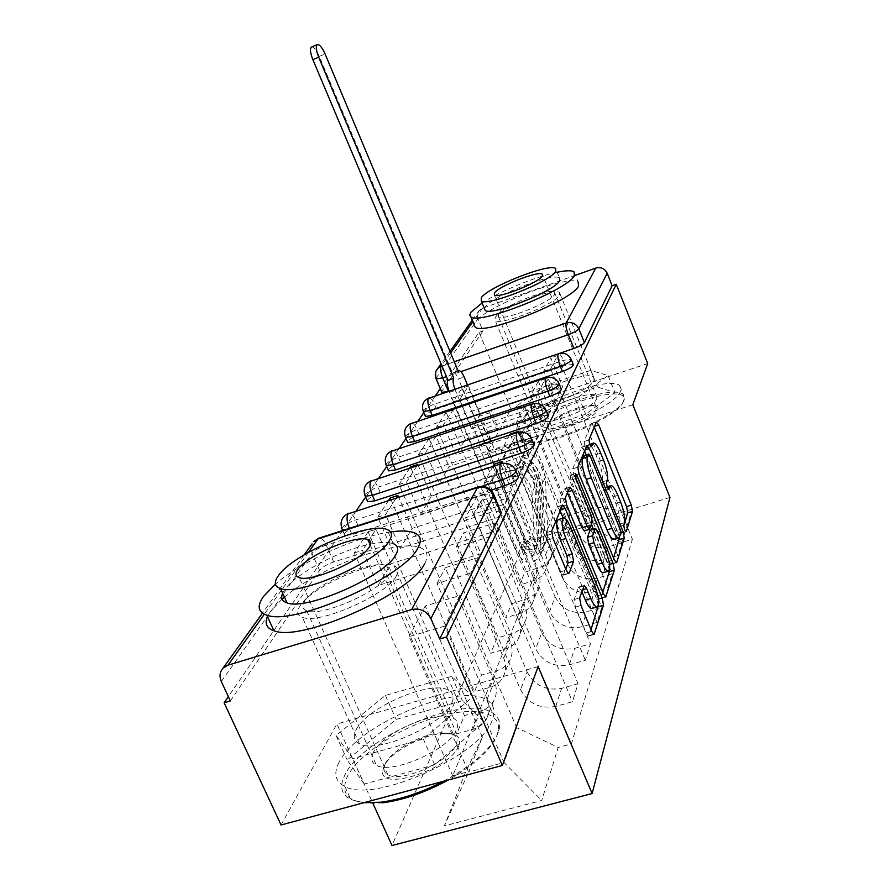 <?xml version="1.0" encoding="UTF-8"?>
<svg xmlns="http://www.w3.org/2000/svg" width="890" height="890" viewBox="0 0 890 890"><rect width="100%" height="100%" fill="white"/><g stroke="black" fill="none" stroke-linecap="round" stroke-linejoin="round"><path stroke-width="0.67" stroke-dasharray="4.45 3.34" d="M594.231 427.033L591.505 423.64L584.074 441.54L584.897 446.001L586.477 448.237L588.779 444.611C590.76 444.844 593.129 448.215 595.877 454.701L598.659 461.532C602.118 470.665 603.398 477.429 602.463 481.824L601.551 484.338L602.397 488.832L603.91 491.002L606.246 487.075C608.148 487.353 610.418 490.601 613.054 496.831L615.802 503.584C619.24 512.651 620.541 519.471 619.707 524.054L618.85 526.702L619.707 531.241L621.164 533.332L623.645 526.046M518.08 476.094L509.503 476.995L358.091 525.701C351.628 527.993 347.145 530.596 344.664 533.51L344.853 535.524L352.062 534.679L349.514 528.894L344.263 530.006M533.766 444.321L525.4 445.278L380.297 492.659C374.089 494.873 369.839 497.321 367.548 500.002L367.214 500.658M548.073 415.33L539.918 416.32L400.611 462.433C394.648 464.58 390.61 466.883 388.474 469.341L388.174 469.942M561.156 388.752L553.224 389.787L419.268 434.665C413.539 436.745 409.678 438.926 407.698 441.195L407.431 441.74M573.182 364.31L565.45 365.389L436.456 409.077C430.949 411.091 427.256 413.149 425.398 415.263L425.164 415.764M559.654 294.968L559.454 292.465C554.003 287.081 500.469 308.118 495.14 317.674L495.207 320.567C500.547 325.996 555.783 304.102 559.654 294.968M594.108 380.219L593.686 377.171C587.623 370.173 534.456 390.654 529.839 401.702L530.173 405.206C536.136 412.259 590.938 390.888 594.108 380.219M396.373 575.841C399.154 570.846 398.364 567.453 393.992 565.651C378.039 557.808 312.257 585.843 300.153 605.667C296.326 611.475 297.06 615.357 302.377 617.315C319.087 624.858 387.406 594.665 396.373 575.841M451.897 702.677C454.289 696.959 453.166 692.843 448.538 690.306C431.494 679.526 366.691 707.205 356.156 729.789C352.774 736.386 353.897 741.081 359.527 743.873C377.349 754.331 444.444 724.338 451.897 702.677M230.343 700.931L319.543 570.301C322.236 567.108 326.964 564.327 333.728 561.957L492.003 511.895L484.616 494.428L493.372 493.494L493.983 494.94M632.812 404.716L487.097 452.443L511.016 409.189L479.076 332.315L440.272 388.707M435.433 395.727L423.818 412.604M418.066 420.959L406.018 438.47M399.221 448.338L386.705 466.538M378.695 478.175L365.656 497.109M356.245 510.793L228.341 696.625M487.097 452.443L524.855 542.244L391.989 845.5M281.062 824.986L336.921 723.982L372.676 802.869M558.875 353.608L447.792 391.511M479.076 332.315L482.981 330.947L477.719 318.197L477.418 314.259L478.998 310.721L482.536 308.229L575.441 275.288M511.016 409.189L647.698 363.532M578.656 533.455C584.908 545.17 594.631 549.709 607.837 547.05L621.798 542.811L617.827 555.605L603.643 559.877C590.226 562.547 580.347 557.93 573.983 546.037L532.676 446.435L504.129 455.736L545.559 554.715C547.962 560.811 547.695 566.585 544.747 572.048L541.498 576.242L537.171 579.435L519.348 585.275L524.844 572.226L542.388 566.441L546.66 563.281L549.864 559.143C552.768 553.758 553.035 548.062 550.676 542.055L509.992 444.566L538.094 435.366L578.656 533.455L573.983 546.037M452.966 401.902L459.663 399.632L468.485 385.96L461.921 388.196L452.966 401.902L524.844 572.226M459.663 399.632L471.811 428.479L555.772 400.533L562.536 386.672L550.788 357.891L543.723 371.141L555.772 400.533M543.723 371.141L550.654 368.783L621.798 542.811M545.381 378.862L538.339 381.243L530.685 395.594L537.883 393.18L545.381 378.862L617.827 555.605M538.339 381.243L550.61 411.102L465.314 439.349L456.103 454.79L443.409 424.864L452.943 410.056L465.314 439.349M452.943 410.056L446.135 412.359L519.348 585.275M567.342 563.882C573.861 576.041 583.985 580.769 597.691 578.077L612.198 573.75L607.892 587.611L593.14 591.972C579.212 594.676 568.921 589.859 562.28 577.51L519.104 474.159L489.444 483.693L532.754 586.377C535.268 592.696 535.001 598.681 531.953 604.31L528.593 608.638L524.099 611.931L505.598 617.894L511.55 603.776L529.75 597.857L534.178 594.609L537.482 590.348C540.497 584.786 540.764 578.889 538.294 572.671L495.797 471.589L524.978 462.155L567.342 563.882L562.28 577.51M446.135 412.359L436.445 427.189L511.55 603.776M436.445 427.189L443.409 424.864M530.685 395.594L543.278 426.11L456.103 454.79M537.883 393.18L612.198 573.75M532.164 404.116L524.833 406.552L516.511 422.16L524.01 419.68L532.164 404.116L607.892 587.611M524.833 406.552L537.671 437.58L449.061 466.571L439.059 483.326L425.754 452.231L436.122 436.167L449.061 466.571M436.122 436.167L429.047 438.525L505.598 617.894M555.082 596.879C561.89 609.505 572.426 614.456 586.688 611.73L601.774 607.303L597.101 622.377L581.748 626.827C567.241 629.575 556.517 624.524 549.575 611.697L504.352 504.296L473.491 514.075L518.859 620.753C521.484 627.305 521.229 633.502 518.069 639.332C515.266 644.06 511.094 647.275 505.531 648.955L490.679 653.271L497.143 637.941L511.739 633.669C517.212 631.989 521.329 628.818 524.077 624.157C527.192 618.417 527.459 612.309 524.878 605.856L480.411 500.903L510.749 491.224L555.082 596.879L549.575 611.697M429.047 438.525L418.534 454.623L497.143 637.941M418.534 454.623L425.754 452.231M516.511 422.16L529.706 453.889L439.059 483.326M524.01 419.68L601.774 607.303M517.769 431.594L597.101 622.377M510.426 434.776L523.598 466.382L431.405 496.142L420.514 514.387L406.541 482.035L417.221 465.481M417.833 464.524L431.405 496.142M410.768 467.606L490.679 653.271M541.732 632.79C548.863 645.918 559.855 651.102 574.718 648.343L590.437 643.837L585.331 660.28L569.322 664.819C554.192 667.589 543 662.305 535.724 648.944L488.254 537.171L456.103 547.194L503.729 658.188C506.488 665.008 506.221 671.438 502.95 677.457C500.047 682.352 495.697 685.656 489.912 687.38L474.448 691.775L481.49 675.076L496.687 670.715C502.372 669.013 506.644 665.742 509.503 660.925C512.729 654.984 512.996 648.654 510.293 641.946L463.646 532.821L495.241 522.897L541.732 632.79L535.724 648.944M409.856 467.906L399.02 484.494L481.49 675.076M399.02 484.494L406.541 482.035M509.647 435.032L501.07 451.13L514.909 484.182L420.514 514.387M501.07 451.13L508.88 448.582L590.437 643.837M502.049 461.61L585.331 660.28M494.784 465.826L508.234 497.833L412.159 528.371L400.244 548.329L385.548 514.609L396.406 497.755M397.897 495.463L412.159 528.371M390.933 499.535L474.448 691.775M527.158 671.995C534.634 685.667 546.126 691.118 561.635 688.337L578.044 683.731L572.448 701.754L555.727 706.393C539.93 709.174 528.215 703.612 520.583 689.694L470.632 573.182L437.057 583.462L487.175 699.117C490.079 706.226 489.834 712.901 486.43 719.142C483.415 724.204 478.887 727.608 472.846 729.366L456.715 733.827L464.413 715.571L480.255 711.132C486.185 709.397 490.635 706.026 493.605 701.042C496.954 694.89 497.199 688.326 494.362 681.34L445.334 567.709L478.286 557.529L527.158 671.995L520.583 689.694M388.73 500.247L377.705 517.135L464.413 715.571M377.705 517.135L385.548 514.609M492.904 466.438L484.149 482.847L498.712 517.324L400.244 548.329M484.149 482.847L492.315 480.222L578.044 683.731M484.816 494.529L476.506 497.187L465.559 517.713L474.092 515.021L484.816 494.529L572.448 701.754M476.506 497.187L491.391 532.309L391.088 563.659L378.005 585.564L362.497 550.365L376.058 529.327L391.088 563.659M376.058 529.327L368.082 531.875L456.715 733.827M478.286 557.529L470.632 573.182M495.241 522.897L488.254 537.171M510.749 491.224L504.352 504.296M524.978 462.155L519.104 474.159M538.094 435.366L532.676 446.435M490.969 490.179L352.062 534.679M437.057 583.462L445.334 567.709M456.103 547.194L463.646 532.821M473.491 514.075L480.411 500.903M489.444 483.693L495.797 471.589M504.129 455.736L509.992 444.566M517.68 429.926L527.025 412.126L553.836 403.203L596.333 506.844L589.002 527.158L545.203 420.848L517.68 429.926L561.612 535.591L569.656 515.143L596.333 506.844L631.166 512.495L559.788 534.501L547.717 564.95L561.612 535.591M553.836 403.203L545.203 420.848M527.025 412.126L569.656 515.143L559.788 534.501M482.38 737.076L425.231 605.979L459.674 595.555L444.744 626.071L504.04 762.508L468.618 772.053L482.38 737.076L465.492 772.453L452.776 775.88L537.504 568.054L547.717 564.95M465.492 772.453L444.332 825.864L541.732 800.466L558.197 747.455L516.623 727.642L504.04 762.508L541.732 800.466M589.002 527.158L621.865 542.455L632.39 539.262L571.424 743.895L558.197 747.455M621.865 542.455L631.166 512.495M669.97 497.432L524.855 542.244M538.884 429.581L523.187 422.961L552.501 401.946L597.446 386.983L614.946 392.601L585.731 414.184L538.884 429.581L531.808 412.437L516.256 406.241L545.748 385.481L590.726 370.351L608.081 375.547L578.689 396.862L531.808 412.437M538.116 666.566L336.921 723.982M364.266 784.046L347.2 759.971L396.095 719.42L462.377 700.664L483.849 721.99L434.743 764.833L364.266 784.046L352.74 758.614L336.075 735.474L385.415 695.446L451.764 676.333L472.868 696.736L423.295 739L352.74 758.614M444.744 626.071L409.111 636.673L468.618 772.053L444.332 825.864M459.674 595.555L516.623 727.642M409.111 636.673L425.231 605.979M550.654 368.783L557.574 355.577L632.39 539.262M557.574 355.577L550.788 357.891M468.485 385.96L480.333 414.217L562.536 386.672M461.921 388.196L537.504 568.054M368.082 531.875L354.309 552.957L452.776 775.88M474.092 515.021L571.424 743.895M492.315 480.222L500.892 463.835M508.88 448.582L517.29 432.507M480.333 414.217L471.811 428.479M354.309 552.957L362.497 550.365M465.559 517.713L480.923 553.747L378.005 585.564M500.781 511.049L492.003 511.895M482.981 330.947L441.551 391.745M543.278 426.11L550.61 411.102M529.706 453.889L537.671 437.58M514.909 484.182L523.598 466.382M498.712 517.324L508.234 497.833M480.923 553.747L491.391 532.309M516.256 406.241L523.187 422.961M578.689 396.862L585.731 414.184M608.081 375.547L614.946 392.601M590.726 370.351L597.446 386.983M545.748 385.481L552.501 401.946M336.075 735.474L347.2 759.971M423.295 739L434.743 764.833M472.868 696.736L483.849 721.99M451.764 676.333L462.377 700.664M385.415 695.446L396.095 719.42M584.519 450.796L581.66 447.347L572.748 468.819L573.939 475.516L609.16 561.167L611.308 564.204L613.566 558.052M619.429 537.838L618.138 533.054L586.165 454.834M614.423 539.396L616.069 535.368L615.201 530.785L620.107 529.283M583.784 455.602L585.375 457.849L615.201 530.785M602.786 592.262L600.961 598.058L605.222 596.801M567.408 492.637L564.75 488.732L564.316 489.122L560.077 499.323L561.301 506.388L598.202 595.477L600.427 598.569L600.961 598.058M584.441 530.907L587.211 523.62L585.976 516.779L570.868 480.099L575.986 478.475M591.405 524.622L571.97 477.407L570.312 475.104L570.868 480.099M593.241 529.072L607.981 564.883L609.528 564.416M603.609 572.593C605.434 569.433 604.533 562.914 600.895 553.024L606.001 551.477M590.437 529.928L592.684 533.088L600.895 553.024M609.339 570.212L607.981 564.883M581.815 591.55L578.912 586.966L578.344 587.489L574.15 599.548L575.452 607.102L586.243 632.935L588.535 636.094L591.016 629.619M592.284 608.337C594.275 604.855 593.363 597.935 589.558 587.589L594.876 586.009M558.453 519.538C560.389 519.816 562.58 522.797 565.028 528.46L589.558 587.589M560.055 510.626L557.329 506.666L556.851 507.089L546.238 532.654L547.484 540.13L560.711 571.814L563.17 575.129L565.795 569.111M598.347 605.656L596.912 599.526L563.136 518.08L563.815 517.869M454.834 389.108L471.411 428.546L472.668 426.444L483.826 422.728L482.603 424.819L490.034 442.508L478.853 446.19L480.077 444.043L472.668 426.444M471.411 428.546L482.603 424.819M478.642 416.464L479.844 414.44L490.813 410.768L489.634 412.782L478.642 416.464L485.918 433.808L487.097 431.728L530.885 536.114C534.067 540.486 537.471 540.886 541.098 537.326L541.765 534.656L539.14 477.162C538.139 467.417 532.798 460.608 523.12 456.748L520.138 462.744C529.906 466.649 535.302 473.513 536.314 483.326L538.984 541.276L538.317 543.968C534.656 547.55 531.23 547.139 528.015 542.733L526.646 545.904L520.917 547.662L517.924 554.459L449.027 391.088M478.853 446.19L523.698 552.69C526.958 557.151 530.429 557.563 534.134 553.947L534.801 551.221L532.053 492.615C531.019 482.68 525.556 475.727 515.666 471.778L517.424 466.126C530.084 471.177 537.059 480.055 538.372 492.76L541.053 551.422L539.696 557.007C531.998 564.616 524.744 563.77 517.924 554.459M515.666 471.778L518.714 465.615C528.527 469.531 533.944 476.428 534.957 486.285L537.649 544.435L536.993 547.139C533.31 550.732 529.873 550.32 526.646 545.904L523.698 552.69M518.714 465.615L520.472 460.019L517.424 466.126M520.472 460.019C533.01 465.014 539.93 473.825 541.22 486.418L543.857 544.624L542.511 550.176C534.868 557.73 527.67 556.895 520.917 547.662L522.319 544.491C529.038 553.691 536.203 554.526 543.812 546.983L545.158 541.454L542.555 483.47C541.265 470.91 534.378 462.144 521.885 457.16L520.138 462.744M479.844 414.44L467.417 384.814M523.12 456.748L524.855 451.208L521.885 457.16M524.855 451.208C537.237 456.147 544.057 464.836 545.325 477.296L547.884 534.834L546.549 540.33C538.995 547.806 531.897 546.994 525.234 537.872L458.461 378.962L464.146 377.015M311.667 46.948C313.936 46.981 316.473 50.118 319.288 56.348L452.643 373.355L453.399 372.688C454.901 372.665 456.592 374.757 458.461 378.962M489.634 412.782L496.909 430.17L498.055 428.101L490.813 410.768M498.055 428.101L487.097 431.728M496.909 430.17L485.918 433.808M490.034 442.508L491.224 440.372L480.077 444.043M491.224 440.372L483.826 422.728M530.885 536.114L528.015 542.733L522.319 544.491L525.234 537.872M452.643 373.355L458.361 371.386M623.445 401.268C620.141 415.919 550.977 446.068 529.417 442.208C522.975 441.373 520.85 438.726 523.031 434.287C531.875 413.205 630.254 379.763 623.701 400.455L623.445 401.268M521.317 433.497L520.439 436.545L521.273 438.97L527.826 441.607C549.898 445.545 620.864 414.607 624.213 399.643L623.389 394.726C613.299 382.745 529.061 414.907 521.317 433.497M598.002 409.634L597.791 407.264L594.898 406.074C584.363 404.071 550.688 418.411 547.795 426.143L547.472 427.055C544.046 437.379 594.876 419.935 598.002 409.634M548.518 424.541C551.266 417.21 583.328 403.559 593.33 405.451L595.899 406.407L596.267 408.844C593.919 417.154 553.424 432.829 548.841 427.233L548.518 424.541M574.05 271.817L578.189 282.13C569.411 273.597 484.405 306.928 475.16 322.369L474.081 324.539M484.449 308.607L485.184 307.15C491.58 296.337 553.257 272.051 559.454 277.98L555.616 268.48M517.702 424.775L516.812 428.224L518.258 430.805C528.015 442.642 616.503 408.121 620.63 390.721L619.841 385.893C609.85 374.178 525.556 406.43 517.702 424.775M498.389 314.192L498.456 316.673C503.095 321.379 551.166 302.322 554.637 294.368L554.47 292.176C549.742 287.514 502.972 305.915 498.389 314.192M540.831 417.121L541.176 420.258C546.493 426.677 594.097 408.187 596.823 398.598L596.411 395.828C591.027 389.442 544.658 407.253 540.831 417.121M557.14 272.251C535.913 276.523 500.158 291.175 482.124 302.978M382.522 802.836C350.504 805.094 338.823 796.227 347.478 776.225C358.492 754.798 398.097 728.71 435.377 717.451C472.724 705.981 502.16 711.388 498.155 731.224L497.009 735.118C490.791 749.87 474.526 764.844 448.226 780.007M443.476 781.287C472.957 765.144 491.18 748.991 498.122 732.804L499.29 728.821C500.614 721.701 498.289 716.35 492.303 712.79C464.725 693.944 362.464 737.098 344.897 774.979C339.179 786.371 341.17 794.581 350.871 799.598L363.843 802.713M458.84 745.609C461.654 736.92 456.459 732.848 443.231 733.393C422.683 734.417 390.132 752.339 384.08 766.156L382.8 770.351C378.061 792.612 450.974 769.127 458.84 745.609M385.114 763.909C390.844 750.793 421.86 733.727 441.396 732.748L453.466 734.506C457.071 736.575 457.972 739.857 456.192 744.34C450.674 761.161 401.268 783.178 387.862 774.745L385.337 772.832L384.035 770.295L385.114 763.909M282.097 599.104L270.471 611.43L268.012 615.457M282.642 593.196L284.678 589.725C295.435 573.716 339.858 550.176 369.873 544.213M339.101 762.229C333.305 773.488 335.23 781.565 344.875 786.448C374.29 803.937 482.458 754.731 492.404 719.61C495.686 710.654 493.805 704.101 486.73 699.929C459.329 681.573 356.912 724.794 339.101 762.229M304.847 600.75C301.565 605.756 302.2 609.094 306.772 610.774C321.268 617.304 380.709 591.105 388.741 574.695C391.233 570.312 390.543 567.342 386.694 565.784C372.776 559.02 315.271 583.584 304.847 600.75M373.288 752.729C370.474 758.558 371.519 762.752 376.414 765.311C392.089 774.934 450.24 748.968 456.67 729.544C458.739 724.393 457.705 720.644 453.566 718.297C438.492 708.418 382.044 732.615 373.288 752.729M370.652 544.057C380.82 542.021 388.329 541.865 393.18 543.59L387.039 529.517M424.708 563.526C428.713 555.939 427.445 550.743 420.87 547.951C399.499 537.771 319.988 566.719 284.422 597.123M390.565 531.942C356.701 536.459 301.721 561.301 275.422 584.107M621.442 533.043L625.748 531.731M586.71 448.015L591.116 446.591M604.165 490.746L608.526 489.378M341.738 528.515L342.127 527.77C344.619 524.878 349.103 522.274 355.577 519.982L507.022 471.077L515.588 470.143L516.1 471.366M358.091 525.701L355.577 519.982C353.441 515.388 351.339 513.074 349.258 513.063L348.724 513.23M364.8 495.163L365.134 494.495C367.448 491.836 371.697 489.389 377.905 487.175L523.053 439.604L531.408 438.625L531.831 439.649M380.297 492.659L377.905 487.175C375.825 482.658 373.822 480.411 371.875 480.411L371.464 480.544M385.882 464.658L386.182 464.057C388.329 461.61 392.379 459.307 398.331 457.16L537.671 410.88L545.826 409.856L546.171 410.713M400.611 462.433L398.331 457.16C396.317 452.732 394.404 450.529 392.579 450.551L392.256 450.663M405.239 436.656L405.506 436.111C407.509 433.842 411.369 431.672 417.099 429.592L551.077 384.558L559.009 383.501L559.309 384.224M419.268 434.665L417.099 429.592C415.141 425.253 413.305 423.106 411.603 423.139L411.347 423.228M423.073 410.857L423.317 410.357C425.175 408.265 428.869 406.207 434.387 404.182L563.403 360.35L571.135 359.249L571.38 359.872M436.456 409.077L434.387 404.182C432.484 399.944 430.738 397.841 429.136 397.875L428.936 397.952M333.728 561.957L326.241 545.103L484.616 494.428C482.447 489.522 480.433 486.975 478.575 486.797L477.986 486.986M308.441 552.345L264.319 614.211M460.92 371.62L446.457 376.592M442.007 366.012L454.312 361.741M482.536 308.229L472.913 321.713M450.629 352.963L441.752 365.412M489.912 687.38L496.687 670.715M505.531 648.955L511.739 633.669M519.871 613.666L525.601 599.582M533.099 581.125L538.394 568.12M472.846 729.366L480.255 711.132M481.801 486.352L349.303 528.382M509.503 476.995L507.022 471.077C504.942 466.316 503.039 463.857 501.326 463.701L500.859 463.857M525.4 445.278L523.053 439.604C521.017 434.932 519.204 432.54 517.613 432.418L517.257 432.529M539.918 416.32L537.671 410.88C535.702 406.307 533.978 403.971 532.487 403.871L532.209 403.96M553.224 389.787L551.077 384.558C549.163 380.086 547.506 377.805 546.115 377.716L545.904 377.794M565.45 365.389L563.403 360.35C561.546 355.978 559.966 353.753 558.664 353.675L558.497 353.731M487.175 699.117L494.362 681.34M503.729 658.188L510.293 641.946M569.322 664.819L574.718 648.343M518.859 620.753L524.878 605.856M581.748 626.827L586.688 611.73M532.754 586.377L538.294 572.671M593.14 591.972L597.691 578.077M545.559 554.715L550.676 542.055M603.643 559.877L607.837 547.05M555.727 706.393L561.635 688.337M435.9 378.384L477.952 318.831M441.774 391.3L436.122 377.95L435.878 371.453M319.543 570.301L311.978 553.391C314.715 550.254 319.466 547.495 326.241 545.103C324.016 540.375 321.78 537.994 319.532 537.961L318.854 538.161M221.321 681.529L311.978 553.391L312.056 543.89M619.707 524.054L624.535 522.575M615.802 503.584L620.608 502.094M613.054 496.831L617.849 495.33M605.078 488.209L607.347 487.498M601.551 484.338L606.413 482.814M602.463 481.824L607.314 480.3M598.659 461.532L603.476 459.985M595.877 454.701L600.694 453.155M587.689 445.612L589.97 444.878M584.074 441.54L588.946 439.96M591.505 423.64L596.256 422.082M618.85 526.702L623.701 525.222M609.16 561.167L614.222 559.643M573.939 475.516L579.012 473.903M572.748 468.819L577.81 467.205M581.66 447.347L586.577 445.768M618.138 533.054L620.942 532.198M611.764 563.759L615.936 562.502M616.069 535.368L620.975 533.878M585.375 457.849L590.293 456.27M615.146 538.25L620.063 536.759M598.202 595.477L603.476 593.919M561.301 506.388L566.585 504.73M560.077 499.323L565.35 497.666M564.316 489.122L569.522 487.475M567.164 492.059L567.72 491.881M584.685 530.54L589.848 528.949M587.211 523.62L592.328 522.041M585.976 516.779L591.082 515.199M571.97 477.407L575.296 476.35M592.684 533.088L597.791 531.519M574.15 599.548L579.646 597.924M578.344 587.489L583.751 585.876M581.248 590.181L582.405 589.836M565.028 528.46L570.356 526.813M563.748 574.617L568.198 573.282M560.711 571.814L566.229 570.145M547.484 540.13L553.001 538.428M546.238 532.654L551.744 530.952M556.851 507.089L562.18 505.42M559.799 510.026L560.366 509.848M596.912 599.526L598.469 599.07M589.169 635.505L593.519 634.247M586.243 632.935L591.739 631.344M575.452 607.102L580.959 605.489M537.649 544.435L534.801 551.221M534.957 486.285L532.053 492.615M541.22 486.418L538.372 492.76M543.857 544.624L541.053 551.422M541.765 534.656L538.984 541.276M539.14 477.162L536.314 483.326M545.325 477.296L542.555 483.47M547.884 534.834L545.158 541.454M449.517 392.334L455.324 390.343M452.788 373.144L458.305 371.241M319.288 56.348L325.084 53.956M621.164 533.332L626.015 531.842M586.477 448.237L591.349 446.658M603.91 491.002L608.771 489.478M593.686 377.171L559.454 292.465M448.538 690.306L393.992 565.651M359.527 743.873L302.377 617.315M530.173 405.206L495.207 320.567M344.853 535.524L342.65 530.529M486.43 719.142L493.605 701.042M502.95 677.457L509.503 660.925M518.069 639.332L524.077 624.157M531.953 604.31L537.482 590.348M544.747 572.048L549.864 559.143M304.258 554.793L262.461 613.143M479.432 310.232L472.279 320.211M449.962 351.372L441.062 363.788M606.246 487.075L607.069 486.819M588.779 444.611L589.725 444.31M591.817 423.351L596.445 421.838M582.015 447.025L586.777 445.49M611.308 564.204L616.358 562.691M600.427 598.569L605.69 597.023M564.75 488.732L569.756 487.153M570.312 475.104L575.296 473.524M578.912 586.966L584.029 585.442M563.17 575.129L568.666 573.483M557.329 506.666L562.436 505.075M588.535 636.094L594.031 634.514M536.993 547.139L534.134 553.947M542.511 550.176L539.696 557.007M541.098 537.326L538.317 543.968M546.549 540.33L543.812 546.983M453.399 372.688L458.216 371.03M529.417 442.208L527.826 441.607M593.33 405.451L594.898 406.074M595.899 406.407L542.733 275.21M518.258 430.805L521.929 439.627M498.456 316.673L541.176 420.258M554.47 292.176L596.411 395.828M619.841 385.893L623.389 394.726M548.841 427.233L494.395 295.068M548.218 425.409L547.472 427.055M623.701 400.455L624.48 398.809M441.396 732.748L443.231 733.393M453.466 734.506L370.296 545.181M344.875 786.448L350.871 799.598M306.772 610.774L376.414 765.311M386.694 565.784L453.566 718.297M486.73 699.929L492.303 712.79M387.862 774.745L299.218 577.621M414.273 532.754L420.87 547.951M383.901 767.881L382.8 770.351M498.155 731.224L499.29 728.821"/><path stroke-width="1.33" d="M624.569 529.75L626.293 531.564L632.523 511.416L631.299 505.164L598.748 424.953L596.256 422.082L588.946 439.96L589.77 444.422L591.349 446.658L593.619 443.053C595.588 443.287 597.947 446.658 600.694 453.155L603.476 459.985C606.935 469.13 608.215 475.905 607.314 480.3L606.413 482.814L607.258 487.308L608.771 489.478L611.074 485.562C612.965 485.84 615.224 489.099 617.849 495.33L620.608 502.094C624.035 511.16 625.347 517.991 624.535 522.575L623.701 525.222L624.569 529.75M579.646 597.924L580.959 605.489L591.739 631.344L594.031 634.514L603.52 605.233L602.207 597.969L565.117 508.368L562.658 504.997L551.744 530.952L553.001 538.428L566.229 570.145L568.666 573.483L569.244 572.971L573.527 561.256L572.248 553.892L565.84 538.483C561.657 526.802 560.978 519.927 563.815 517.869C565.74 518.158 567.92 521.139 570.356 526.813L594.876 586.009C599.126 597.969 599.793 604.966 596.867 606.991C595.076 606.613 593.052 603.787 590.782 598.525L586.655 588.579L584.318 585.353L579.646 597.924M616.236 284.277L647.698 363.532L632.812 404.716L669.97 497.432L592.128 793.546L538.116 666.566L502.372 765.444L446.502 637.006L616.236 284.277L612.142 285.712L607.18 273.241L578.834 328.777C577.443 330.624 573.939 332.582 568.332 334.651L460.92 371.62M614.222 559.643L616.358 562.691L616.803 562.246L624.268 538.105L623.022 531.564L589.191 448.66L586.922 445.445L577.81 467.205L579.012 473.903L614.222 559.643M614.334 570.234L605.69 597.023L603.476 593.919L566.585 504.73L565.35 497.666L569.956 487.097L572.359 490.412L587.089 526.168L589.391 529.383L592.328 522.041L591.082 515.199L575.986 478.475L575.418 473.48L577.076 475.783L613.054 563.359L614.334 570.234L609.25 571.758L602.786 592.262M502.372 765.444L281.062 824.986L224.124 702.766L228.341 696.625M440.272 388.707L435.433 395.727M423.818 412.604L418.066 420.959M406.018 438.47L399.221 448.338M386.705 466.538L378.695 478.175M365.656 497.109L356.245 510.793M372.676 802.869L391.989 845.5L592.128 793.546M446.502 637.006L439.749 639.009L430.882 618.661C426.577 610.918 420.169 607.881 411.658 609.561L227.985 665.175L223.09 668.101C219.741 671.894 219.151 676.367 221.321 681.529L230.343 700.931L224.124 702.766M612.142 285.712L584.396 342.561C583.017 344.452 579.535 346.421 573.939 348.468L558.875 353.608M575.441 275.288L595.788 268.079C600.939 266.811 604.744 268.535 607.18 273.241M517.29 432.507L517.769 431.594L510.148 434.109L510.426 434.776M417.221 465.481L417.833 464.524L410.49 466.95L410.768 467.606M500.892 463.835L502.049 461.61L494.106 464.191L494.784 465.826M396.406 497.755L397.897 495.463L390.243 497.944L390.933 499.535M516.1 471.366L518.08 476.094C519.282 478.686 514.976 481.857 505.175 485.628L490.969 490.179M531.831 439.649L533.766 444.321C534.745 446.68 530.64 449.617 521.473 453.132L374.79 500.848L372.376 495.307L365.267 496.22L364.8 495.163M546.171 410.713L548.073 415.33C548.852 417.477 544.936 420.202 536.325 423.507L395.572 469.931L393.269 464.613L386.282 465.559L385.882 464.658M559.309 384.224L561.156 388.752C561.79 390.721 558.041 393.258 549.92 396.384L414.629 441.574L412.437 436.445L405.573 437.424L405.239 436.656M571.38 359.872L573.182 364.31C573.694 366.124 570.101 368.505 562.413 371.453L432.184 415.441L430.081 410.512L423.351 411.514L423.073 410.857M410.49 466.95L409.856 467.906M390.243 497.944L388.73 500.247M367.214 500.658L367.681 501.738L374.79 500.848M388.174 469.942L388.574 470.866L395.572 469.931M407.431 441.74L407.765 442.519L414.629 441.574M425.164 415.764L425.453 416.431L432.184 415.441M439.749 639.009L501.248 512.963L493.983 494.94M441.551 391.745L441.796 392.323L447.792 391.511M510.148 434.109L509.647 435.032M494.106 464.191L492.904 466.438M623.645 526.046L627.795 512.874L626.582 506.632L594.231 427.033M586.165 454.834L584.519 450.796M613.566 558.052L619.429 537.838M620.975 533.878L620.107 529.283L590.293 456.27L588.702 454.022L587.411 456.859C586.377 461.276 587.656 468.24 591.26 477.763L611.953 528.326C614.578 534.501 616.837 537.749 618.75 538.083L620.975 533.878M588.602 454.056L583.529 455.836L588.457 454.256M614.423 539.396L613.8 539.585C611.886 539.262 609.606 536.014 606.991 529.85L586.276 479.343C582.683 469.831 581.404 462.867 582.472 458.439L583.529 455.836M567.408 492.637L581.904 527.759L584.441 530.907M591.405 524.622L593.241 529.072M602.252 562.936C604.477 568.154 606.435 570.924 608.126 571.247C610.718 569.3 610.006 562.702 606.001 551.477L597.791 531.519L595.544 528.36L595.098 528.782L592.651 535.747L593.908 542.711L602.252 562.936L597.079 564.494C599.304 569.711 601.273 572.47 602.975 572.793L603.609 572.593M595.343 528.426L589.981 530.351L595.098 528.782M597.079 564.494L588.735 544.291L587.478 537.326L589.981 530.351M609.25 571.758L609.339 570.212M592.284 608.337L591.494 608.571C589.692 608.193 587.656 605.378 585.386 600.116L581.815 591.55M560.055 510.626L563.136 518.08L558.453 519.538C555.594 521.596 556.25 528.471 560.433 540.152L565.84 538.483M565.795 569.111L568.098 562.892L566.841 555.538L560.433 540.152M591.016 629.619L598.347 605.656M449.027 391.088C447.258 385.982 446.858 382.411 447.815 380.397L453.6 378.406C452.654 380.419 453.066 383.991 454.834 389.108M467.417 384.814L464.146 377.015C462.277 372.799 460.608 370.696 459.118 370.718L458.361 371.386L325.084 53.956C322.069 47.337 319.443 44.222 317.229 44.633C315.639 46.347 316.128 50.541 318.709 57.216L453.755 378.183M447.97 380.175L312.857 59.63C310.276 52.966 309.798 48.772 311.411 47.059L311.667 46.948M482.124 302.978L470.932 312.201L469.742 314.993L470.899 316.885C479.265 325.239 568.755 289.573 574.384 275.533L574.05 271.817C571.602 270.293 565.962 270.438 557.14 272.251M474.081 324.539L475.182 327.186C483.682 335.864 573.071 300.297 578.556 285.946L578.189 282.13M559.454 277.98L559.654 280.751C555.204 290.974 491.236 316.417 485.195 310.421L484.449 308.607M481.29 297.738L481.268 300.931C487.231 306.716 551.255 281.207 555.794 271.172L555.616 268.48C549.508 262.761 487.776 287.125 481.29 297.738M542.399 275.956L542.299 274.153C538.394 270.471 498.356 286.291 494.384 293.066L494.395 295.068C498.255 298.784 539.24 282.486 542.399 275.956M448.226 780.007C425.398 792.434 403.493 800.043 382.522 802.836L380.709 802.213C400.522 799.609 421.448 792.634 443.476 781.287M363.843 802.713L380.709 802.213M275.422 584.107L263.607 596.345C256.798 605.879 257.866 612.142 266.811 615.146C293.822 626.382 404.794 576.842 417.922 547.895C422.016 540.441 420.803 535.402 414.273 532.754C408.944 530.729 401.045 530.462 390.565 531.942M268.012 615.457C264.252 623.044 266.221 628.129 273.92 630.732C301.154 642.558 411.859 593.04 424.708 563.526M393.18 543.59C398.097 545.537 398.965 549.286 395.772 554.848C385.459 575.986 306.204 611.052 287.025 602.875C282.008 601.228 280.55 598.002 282.642 593.196M278.348 575.73C273.686 582.271 274.42 586.543 280.55 588.557C299.574 596.345 378.984 561.245 389.497 540.486C392.746 535.024 391.923 531.363 387.039 529.517C369.016 521.34 293.055 553.613 278.348 575.73M369.395 546.861C371.631 543.223 371.119 540.797 367.837 539.585C356.134 534.356 306.783 555.471 297.761 569.578C294.935 573.661 295.413 576.342 299.218 577.621C311.333 582.683 362.119 560.411 369.395 546.861M369.873 544.213L370.652 544.057M284.422 597.123L282.097 599.104M411.658 609.561L477.374 487.676L317.997 538.94L308.441 552.345M264.319 614.211L227.985 665.175M573.939 348.468L568.332 334.651C566.229 329.066 565.506 325.173 566.173 323.003L595.788 268.079M446.457 376.592L442.731 377.872L436.145 378.94L435.9 378.384M448.393 391.311L442.731 377.872C440.628 372.432 440.083 368.571 441.095 366.324L442.007 366.012M454.312 361.741L566.173 323.003C571.881 321.635 576.108 323.559 578.834 328.777L584.396 342.561M472.913 321.713L450.629 352.963M441.752 365.412L437.691 368.505L435.878 371.453M505.175 485.628L502.661 479.632L481.801 486.352M521.473 453.132L519.081 447.403L372.376 495.307C369.873 488.933 369.339 484.216 370.774 481.167L517.257 432.529M536.325 423.507L534.045 418L393.269 464.613C390.877 458.495 390.343 454.034 391.645 451.208L532.209 403.96M549.92 396.384L547.75 391.099L412.437 436.445C410.157 430.571 409.611 426.332 410.802 423.707L545.904 377.794M562.413 371.453L560.344 366.368L430.081 410.512C427.901 404.861 427.356 400.823 428.446 398.386L558.497 353.731M571.135 359.249C571.636 361.04 568.031 363.409 560.344 366.368C558.152 360.572 557.407 356.49 558.13 354.131L558.664 353.675C564.204 352.373 568.354 354.231 571.135 359.249M559.009 383.501C559.632 385.437 555.883 387.973 547.75 391.099C545.459 385.059 544.713 380.775 545.503 378.239L546.115 377.716C551.822 376.414 556.128 378.339 559.009 383.501M545.826 409.856C546.594 411.981 542.666 414.695 534.045 418C531.653 411.714 530.885 407.197 531.764 404.461L532.487 403.871C538.361 402.558 542.811 404.55 545.826 409.856M531.408 438.625C532.365 440.951 528.26 443.876 519.081 447.403C516.567 440.828 515.799 436.055 516.756 433.096L517.613 432.418C523.665 431.105 528.26 433.174 531.408 438.625M515.588 470.143C516.779 472.701 512.473 475.872 502.661 479.632C500.024 472.757 499.234 467.706 500.314 464.491L501.326 463.701C507.545 462.411 512.306 464.558 515.588 470.143M344.263 530.006L342.316 529.773L341.738 528.515M349.303 528.382C346.855 521.896 346.41 517.079 347.957 513.931L500.859 463.857M501.248 512.963L493.817 495.341L430.882 618.661M493.372 493.494L493.817 495.341C490.19 488.666 484.716 486.107 477.374 487.676L478.575 486.797C484.994 485.517 489.923 487.742 493.372 493.494M318.854 538.161L313.714 541.587L319.532 537.961L477.986 486.986M304.258 554.793L312.056 543.89M607.347 487.498L609.917 486.685M589.97 444.878L592.54 444.054M594.52 426.332L598.748 424.953M626.582 506.632L631.299 505.164M627.795 512.874L632.523 511.416M584.808 450.073L589.191 448.66M620.942 532.198L623.022 531.564M619.373 539.585L624.268 538.105M615.936 562.502L616.803 562.246M582.472 458.439L587.411 456.859M586.276 479.343L591.26 477.763M606.991 529.85L611.953 528.326M605.222 596.801L606.212 596.511M567.72 491.881L572.359 490.412M581.904 527.759L587.089 526.168M575.296 476.35L577.076 475.783M609.528 564.416L613.054 563.359M587.478 537.326L592.651 535.747M588.735 544.291L593.908 542.711M582.405 589.836L586.655 588.579M585.386 600.116L590.782 598.525M566.841 555.538L572.248 553.892M568.098 562.892L573.527 561.256M568.198 573.282L569.244 572.971M560.366 509.848L565.117 508.368M598.469 599.07L602.207 597.969M598.214 606.78L603.52 605.233M593.519 634.247L594.642 633.925M447.815 380.397L453.6 378.406M312.857 59.63L318.709 57.216M425.453 416.431L423.351 411.514C421.248 405.295 423.106 400.778 428.936 397.952M407.765 442.519L405.573 437.424C403.326 430.916 405.25 426.188 411.347 423.228M388.574 470.866L386.282 465.559C383.857 458.728 385.848 453.767 392.256 450.663M367.681 501.738L365.267 496.22C362.653 489.033 364.722 483.815 371.464 480.544M342.65 530.529L342.316 529.773C339.468 522.185 341.604 516.678 348.724 513.23M441.796 392.323L436.145 378.94C434.587 375.135 435.099 371.653 437.691 368.505L441.062 363.788M262.461 613.143L223.09 668.101M472.279 320.211L449.962 351.372M607.069 486.819L610.585 485.706M589.725 444.31L593.185 443.187M613.8 539.585L618.75 538.083M584.218 530.974L589.391 529.383M602.975 572.793L608.126 571.247M591.494 608.571L596.867 606.991M458.216 371.03L458.94 370.785M311.411 47.059L317.229 44.633M470.899 316.885L475.182 327.186M485.195 310.421L481.268 300.931M542.733 275.21L542.299 274.153M266.811 615.146L273.92 630.732M287.025 602.875L280.55 588.557M370.296 545.181L367.837 539.585"/></g></svg>
